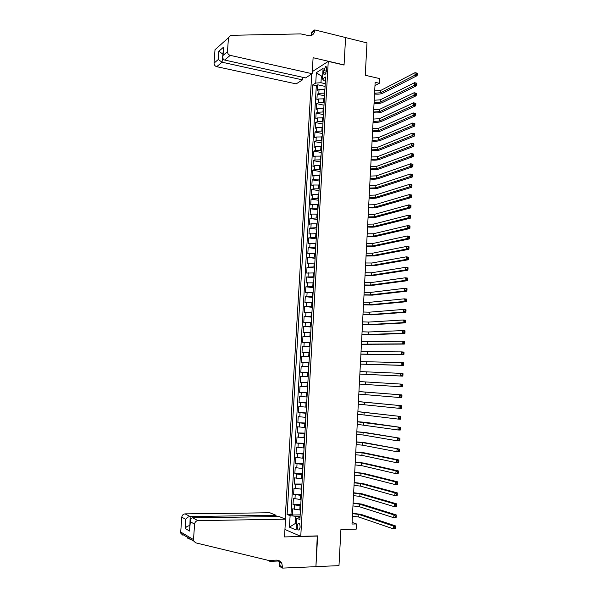 <?xml version="1.0" encoding="UTF-8"?>
<svg xmlns="http://www.w3.org/2000/svg" width="598" height="598" viewBox="0 0 598 598"><rect width="100%" height="100%" fill="white"/><g stroke="black" fill="none" stroke-linecap="round" stroke-linejoin="round"><path stroke-width="0.9" d="M300.114 527.272C300.039 524.274 299.381 522.988 298.148 523.407L297.228 526.083C297.303 529.073 297.961 530.366 299.202 529.948L300.114 527.272M311.745 73.973L285.156 519.004M284.94 529.477L300.749 536.331L317.65 535.89L315.923 566.62L338.984 565.633L340.92 529.514L356.199 529.163L356.475 523.953L352.095 522.39M300.749 536.331L328.265 61.385L344.052 65.062L345.592 37.592L366.993 42.899L365.258 75.273L379.588 78.57L379.341 83.279L375.148 82.322L352.005 524.042L356.475 523.953M324.916 89.364L319.04 89.513L317.448 90.455L317.777 84.811L325.088 86.411M324.699 93.146L318.824 93.295L317.224 94.222L324.542 95.785M317.224 94.222L316.888 99.881L318.487 98.969L324.37 98.834M323.817 108.328L317.927 108.447L316.335 109.322L316.671 103.656L323.996 105.181M323.264 117.843L317.374 117.941L315.774 118.793L316.11 113.112L323.451 114.599M322.711 127.374L316.813 127.464L315.213 128.271L315.55 122.583L322.905 124.033M322.15 136.935L316.252 137.002L314.653 137.779L314.989 132.076L322.352 133.496M321.597 146.51L315.692 146.562L314.092 147.31L314.428 141.591L321.799 142.967M321.036 156.108L315.124 156.145L313.531 156.855L313.868 151.122L321.253 152.468M320.476 165.728L314.563 165.743L312.963 166.423L313.307 160.675L320.7 161.983M319.915 175.364L313.995 175.371L312.403 176.014L312.739 170.251L320.139 171.529M319.354 185.029L313.427 185.014L311.835 185.619L312.171 179.849L319.586 181.089M318.794 194.709L312.859 194.679L311.266 195.254L311.61 189.469L319.026 190.665M318.233 204.411L312.291 204.367L310.698 204.905L311.042 199.112L318.472 200.27M317.665 214.136L311.722 214.069L310.13 214.577L310.467 208.769L317.912 209.891M317.097 223.884L311.147 223.802L309.555 224.272L309.899 218.449L317.351 219.533M316.529 233.654L308.979 233.99L309.323 228.152L316.791 229.198M315.961 243.446L308.411 243.722L308.755 237.877L316.23 238.886M315.393 253.253L307.835 253.485L308.179 247.624L315.662 248.596M314.817 263.09L307.252 263.262L307.604 257.394L315.094 258.321M314.249 272.942L306.677 273.062L307.021 267.179L314.533 268.076M313.673 282.824L306.101 282.891L306.445 276.994L313.965 277.846M313.098 292.721L305.518 292.736L305.862 286.823L313.389 287.638M312.522 302.64L304.935 302.603L305.286 296.675L312.821 297.453M311.939 312.582L304.352 312.492L304.703 306.557L312.253 307.29M311.364 322.554L303.769 322.404L304.12 316.454L311.678 317.149M310.781 332.54L303.179 332.331L303.53 326.373L311.102 327.031M310.198 342.549L302.595 342.288L302.947 336.315L310.526 336.936M309.615 352.581L302.005 352.267L302.356 346.279L309.951 346.855M309.031 362.635L301.414 362.268L301.773 356.266L309.375 356.804M308.448 372.718L300.824 372.292L301.183 366.275L308.792 366.768M307.858 382.817L300.233 382.331L300.585 376.306L308.209 376.762M300.233 382.331L307.865 382.765M307.626 386.861L299.994 386.36L299.635 392.4L307.282 392.796M307.036 396.997L299.404 396.437L299.045 402.491L306.699 402.843M306.445 407.148L298.806 406.535L298.447 412.605L306.109 412.912M305.855 417.329L298.208 416.656L297.849 422.741L305.526 423.003M305.264 427.533L297.61 426.8L297.251 432.9L304.935 433.124M304.666 437.751L297.012 436.966L296.653 443.073L304.345 443.26M304.068 447.999L296.406 447.155L296.047 453.284L303.754 453.426M303.478 458.27L295.808 457.365L295.442 463.51L303.164 463.607M302.88 468.57L295.203 467.606L294.844 473.758L302.573 473.818M302.274 478.886L294.597 477.862L294.238 484.029L301.975 484.044M301.676 489.224L293.992 488.147L293.625 494.329L301.377 494.299M301.071 499.592L293.386 498.448L293.02 504.645L300.779 504.577M323.869 70.579L323.742 72.687C323.712 74.369 324.101 75.086 324.893 74.84L326.56 70.93L326.687 68.807C326.71 67.133 326.329 66.415 325.544 66.655L323.869 70.579L326.545 71.184M312.276 71.655L328.265 61.385M300.032 517.517L296.772 518.294L299.912 519.535L325.633 76.993L322.464 78.936L324.176 80.805L325.402 81.074M296.772 518.294L296.092 529.955L289.432 527.137L290.112 515.663L287.115 514.482L312.702 84.901L315.737 83.047L316.349 72.664L323.084 68.396L322.464 78.936M300.712 505.818L293.02 504.645M300.465 509.982L299.785 509.989L300.032 505.826M301.317 495.443L293.625 494.329M301.915 485.09L294.238 484.029M302.513 474.752L294.844 473.758M303.119 464.444L295.442 463.51M303.717 454.159L296.047 453.284M304.307 443.903L296.653 443.073M304.905 433.662L297.251 432.9M305.496 423.444L297.849 422.741M306.094 413.255L298.447 412.605M306.684 403.082L299.045 402.491M307.275 392.938L299.635 392.4M308.209 376.755L307.544 376.71L307.783 372.674M308.8 366.664L308.134 366.619L308.366 362.59M309.383 356.602L308.718 356.558L308.949 352.536M309.966 346.556L309.301 346.511L309.532 342.497M310.549 336.539L309.884 336.487L310.115 332.481M311.132 326.545L310.467 326.486L310.698 322.494M311.708 316.566L311.05 316.506L311.281 312.522M312.291 306.617L311.625 306.55L311.857 302.573M312.866 296.683L312.208 296.615L312.44 292.654M313.442 286.778L312.784 286.704L313.016 282.749M314.017 276.889L313.359 276.814L313.591 272.867M314.593 267.029L313.935 266.947L314.159 263.008M315.161 257.185L314.503 257.103L314.735 253.171M315.737 247.363L315.079 247.28L315.303 243.356M316.305 237.563L315.647 237.481L315.879 233.564M316.873 227.786L316.215 227.696L316.447 223.794M317.441 218.031L316.783 217.941L317.015 214.039M318.001 208.298L317.351 208.201L317.575 204.314M318.57 198.588L317.919 198.484L318.143 194.604M319.13 188.893L318.48 188.789L318.704 184.917M319.691 179.228L319.048 179.116L319.272 175.251M320.251 169.578L319.609 169.466L319.833 165.609M320.812 159.95L320.169 159.838L320.393 155.988M321.373 150.345L320.722 150.225L320.947 146.39M321.933 140.762L321.283 140.635L321.507 136.807M322.486 131.194L321.844 131.074L322.06 127.247M323.04 121.656L322.397 121.521L322.621 117.709M323.593 112.132L322.95 111.998L323.174 108.193M324.146 102.632L323.503 102.497L323.727 98.7M317.777 84.811L316.327 85.693L290.972 514.43L292.407 514.99L300.181 514.878M299.785 509.989L292.773 508.778L292.407 514.99M300.585 376.306L307.544 376.71M301.183 366.275L308.134 366.619M301.773 356.266L308.718 356.558M302.356 346.279L309.301 346.511M302.947 336.315L309.884 336.487M303.53 326.373L310.467 326.486M304.12 316.454L311.05 316.506M304.703 306.557L311.625 306.55M305.286 296.675L312.208 296.615M305.862 286.823L312.784 286.704M306.445 276.994L313.359 276.814M307.021 267.179L313.935 266.947M307.604 257.394L314.503 257.103M308.179 247.624L315.079 247.28M308.755 237.877L315.647 237.481M309.323 228.152L316.215 227.696M309.899 218.449L316.783 217.941M310.467 208.769L312.059 208.246L317.351 208.201M311.042 199.112L312.634 198.551L317.919 198.484M311.61 189.469L313.203 188.878L318.48 188.789M312.171 179.849L313.771 179.221L319.048 179.116M312.739 170.251L314.331 169.593L319.609 169.466M313.307 160.675L314.899 159.98L320.169 159.838M313.868 151.122L315.467 150.39L320.722 150.225M314.428 141.591L316.028 140.822L321.283 140.635M314.989 132.076L316.589 131.276L321.844 131.074M315.55 122.583L317.149 121.745L322.397 121.521M316.11 113.112L317.71 112.245L322.95 111.998M316.671 103.656L318.263 102.759L323.503 102.497M322.614 76.402L321.358 76.118L320.969 82.741L315.737 83.047M325.245 83.69L320.969 82.741M374.976 85.604L379.341 83.279M322.681 75.303L321.358 76.118L316.349 72.664M296.466 523.579L295.12 523.609L296.429 524.14M300.106 516.224L295.547 516.291L295.12 523.609L289.432 527.137M316.327 85.693L312.702 84.901M290.972 514.43L287.115 514.482M290.112 515.663L295.547 516.291M374.707 90.859L380.799 90.395L415.057 72.657L417.24 73.173L416.417 73.18L416.372 74.182L417.247 74.391L417.292 73.39M374.58 93.206L380.679 92.75L414.937 75.161L415.057 72.657L416.417 73.18M416.372 74.182L414.937 75.161L417.12 75.677L382.765 93.213C380.747 94.103 378.003 94.372 374.535 94.028M417.12 75.677L417.247 74.391M312.149 73.711L230.23 55.36L224.639 60.039L305.556 77.919L312.149 73.711L313.105 57.707L344.059 64.913L345.599 37.547L314.765 29.9L311.536 32.27L311.364 35.222M302.648 77.277L302.491 79.87L296.182 83.892L216.708 66.677C214.988 66.124 214.099 64.935 214.054 63.111L218.277 59.501L218.861 51.264L223.622 47.093L223.032 55.442L227.487 51.637L228.458 37.749L230.768 35.319L300.779 33.907L309.712 35.843C312.679 35.484 314.354 33.675 314.735 30.431L314.765 29.9M214.054 63.111L215.003 49.731L228.458 37.749M302.491 79.87L222.045 62.207L216.708 66.677M227.487 51.637C227.539 53.536 228.451 54.777 230.23 55.36M311.117 35.574L312.291 32.217L314.735 30.431M222.972 54.029L222.045 62.207L218.277 59.501M218.861 51.264L222.628 53.955L222.994 53.633M223.622 47.093L223.338 48.752M223.032 55.442L222.8 56.474C222.673 58.462 223.286 59.651 224.639 60.039M275.955 516.56L276.029 515.282L269.818 512.748L185.066 513.876L190.164 516.537L189.872 525.904M276.029 515.282L190.164 516.537C188.213 516.747 186.755 517.681 185.799 519.348L181.777 517.173L180.716 532.041L193.513 539.59L193.707 541.026L195.696 542.842L268.509 560.423L276.328 560.124C278.765 560.117 280.597 561.208 281.837 563.406L282.637 568.1L315.923 566.672L317.276 535.905M317.635 536.055L284.499 536.922L285.552 519.169L197.99 520.641C196.062 520.873 194.926 522.024 194.589 524.095L193.513 539.59M192.661 540.398L187.48 538.065M278.668 560.999L269.915 561.343L267.919 560.281M282.637 568.1L279.46 566.411L279.782 561.088M285.552 519.169L279.049 516.515L192.638 517.838L197.99 520.641M269.967 560.371L269.915 561.343M182.824 535.158L180.902 533.416L180.716 532.041M181.777 517.173C182.098 515.192 183.197 514.093 185.066 513.876M277.965 560.289L279.438 562.157L280.268 566.224L282.667 567.502M189.887 525.694L189.521 525.702C187.57 525.919 186.113 526.853 185.156 528.497L185.799 519.348M194.589 524.095L190.336 521.792L190.231 520.798C190.381 518.929 191.181 517.943 192.638 517.838M190.336 521.792L189.618 529.484M374.213 100.247L380.313 99.814L414.578 82.688L416.761 83.189L415.939 83.219L415.894 84.228L416.769 84.43L416.813 83.428M374.086 102.594L380.193 102.168L414.459 85.2L414.578 82.688L415.939 83.219M415.894 84.228L414.459 85.2L416.642 85.701L382.279 102.617C380.261 103.476 377.517 103.731 374.049 103.394M416.642 85.701L416.769 84.43M373.72 109.658L379.827 109.247L414.1 92.742L416.283 93.236L415.46 93.288L415.408 94.297L416.29 94.491L416.335 93.49M373.593 112.013L379.708 111.602L413.98 95.254L414.1 92.742L415.46 93.288M415.408 94.297L413.98 95.254L416.163 95.747L381.793 112.043C379.775 112.873 377.024 113.112 373.556 112.775M416.163 95.747L416.29 94.491M373.227 119.084L379.341 118.696L413.614 102.819L415.804 103.297L414.975 103.379L414.93 104.388L415.804 104.583L415.857 103.574M373.1 121.439L379.214 121.065L413.495 105.338L413.614 102.819L414.975 103.379M414.93 104.388L413.495 105.338L415.685 105.824L381.307 121.491C379.289 122.291 376.538 122.515 373.062 122.186M415.685 105.824L415.804 104.583M372.733 128.533L378.848 128.174L413.136 112.917L415.326 113.388L414.496 113.493L414.451 114.502L415.326 114.689L415.371 113.68M372.606 130.895L378.728 130.543L413.016 115.451L413.136 112.917L414.496 113.493M414.451 114.502L413.016 115.451L415.206 115.915L380.821 130.962C378.796 131.724 376.045 131.941 372.569 131.612M415.206 115.915L415.326 114.689M372.233 137.996L378.355 137.667L412.65 123.046L414.848 123.502L414.01 123.629L413.966 124.646L414.84 124.825L414.892 123.808M372.113 140.366L378.235 140.044L412.53 125.58L412.65 123.046L414.01 123.629M413.966 124.646L412.53 125.58L414.72 126.036L380.328 140.455C378.31 141.18 375.559 141.382 372.076 141.053M414.72 126.036L414.84 124.825M371.739 147.489L377.869 147.183L412.164 133.197L414.362 133.638L413.524 133.788L413.48 134.804L414.362 134.984L414.407 133.967M371.612 149.866L377.742 149.567L412.044 135.731L412.164 133.197L413.524 133.788M413.48 134.804L412.044 135.731L414.242 136.18L379.842 149.963C377.824 150.659 375.066 150.846 371.575 150.524M414.242 136.18L414.362 134.984M371.238 156.997L377.375 156.721L411.678 143.363L413.876 143.797L413.046 143.976L412.994 144.993L413.876 145.165L413.921 144.148M371.111 159.374L377.248 159.105L411.559 145.912L411.678 143.363L413.046 143.976M412.994 144.993L411.559 145.912L413.756 146.346L379.349 159.494C377.331 160.159 374.572 160.331 371.081 160.01M413.756 146.346L413.876 145.165M370.738 166.528L376.882 166.274L411.192 153.559L413.397 153.985L412.553 154.179L412.508 155.203L413.39 155.368L413.435 154.351M370.611 168.913L376.755 168.666L411.065 156.115L411.192 153.559L412.553 154.179M412.508 155.203L411.065 156.115L413.27 156.534L378.863 169.047C376.837 169.675 374.079 169.832 370.581 169.518M413.27 156.534L413.39 155.368M370.237 176.081L376.381 175.857L410.699 163.785L412.912 164.188L412.949 164.577L412.067 164.413L412.022 165.437L412.904 165.601L412.949 164.577M370.11 178.466L376.262 178.249L410.579 166.341L410.699 163.785L412.067 164.413M412.022 165.437L410.579 166.341L412.784 166.745L378.37 178.615C376.344 179.213 373.586 179.355 370.08 179.049M412.784 166.745L412.904 165.601M369.736 185.649L375.888 185.455L410.213 174.025L412.418 174.422L412.463 174.825L411.581 174.668L411.529 175.692L412.418 175.849L412.463 174.825M369.609 188.049L375.761 187.854L410.086 176.589L410.213 174.025L411.581 174.668M411.529 175.692L410.086 176.589L412.299 176.986L377.876 188.213C375.85 188.774 373.085 188.901 369.579 188.602M412.299 176.986L412.418 175.849M369.235 195.24L375.387 195.075L409.72 184.296L411.932 184.677L411.977 185.103L411.088 184.946L411.043 185.978L411.925 186.128L411.977 185.103M369.108 197.646L375.267 197.482L409.593 186.86L409.72 184.296L411.088 184.946M411.043 185.978L409.593 186.86L411.813 187.241L377.383 197.826C375.357 198.357 372.591 198.469 369.078 198.17M411.813 187.241L411.925 186.128M368.734 204.852L374.894 204.71L409.226 194.582L411.446 194.955L411.484 195.397L410.594 195.247L410.549 196.286L411.439 196.428L411.484 195.397M368.607 207.259L374.767 207.125L409.099 197.161L409.226 194.582L410.594 195.247M410.549 196.286L409.099 197.161L411.319 197.527L376.882 207.461C374.856 207.954 372.091 208.059 368.577 207.76M411.319 197.527L411.439 196.428M368.226 214.488L374.393 214.376L408.733 204.897L410.953 205.256L410.99 205.719L410.101 205.577L410.056 206.609L410.946 206.759L410.99 205.719M368.099 216.902L374.266 216.797L408.606 207.484L408.733 204.897L410.101 205.577M410.056 206.609L408.606 207.484L410.833 207.835L376.389 217.119C374.363 217.582 371.59 217.665 368.076 217.373M410.833 207.835L410.946 206.759M367.718 224.145L373.892 224.063L408.24 215.243L410.46 215.586L410.505 216.072L409.608 215.93L409.563 216.969L410.452 217.104L410.505 216.072M367.591 226.56L373.765 226.485L408.113 217.829L408.24 215.243L409.608 215.93M409.563 216.969L408.113 217.829L410.34 218.173L375.888 226.791C373.862 227.225 371.089 227.292 367.568 227.008M410.34 218.173L410.452 217.104M367.217 233.825L373.391 233.766L407.739 225.603L409.966 225.939L410.011 226.44L409.114 226.306L409.069 227.345L409.959 227.479L410.011 226.44M367.09 236.247L373.264 236.195L407.619 228.197L407.739 225.603L409.114 226.306M409.069 227.345L407.619 228.197L409.847 228.526L375.387 236.494L367.067 236.666M409.847 228.526L409.959 227.479M366.709 243.521L372.89 243.491L407.245 235.993L409.473 236.315L409.51 236.838L408.621 236.711L408.569 237.75L409.466 237.877L409.51 236.838M366.581 245.95L372.763 245.928L407.118 238.595L407.245 235.993L408.621 236.711M408.569 237.75L407.118 238.595L409.353 238.908L374.886 246.212L366.559 246.339M409.353 238.908L409.466 237.877M366.193 253.238L372.382 253.238L406.745 246.406L408.98 246.712L409.017 247.258L408.12 247.131L408.075 248.177L408.965 248.297L409.017 247.258M366.066 255.675L372.255 255.675L406.625 249.015L406.745 246.406L408.12 247.131M408.075 248.177L406.625 249.015L408.86 249.314L374.385 255.951L366.051 256.034M408.86 249.314L408.965 248.297M365.684 262.978L371.881 263.008L406.244 256.841L408.486 257.14L408.524 257.701L407.627 257.581L407.574 258.628L408.471 258.747L408.524 257.701M365.557 265.422L371.754 265.452L406.124 259.457L406.244 256.841L407.627 257.581M407.574 258.628L406.124 259.457L408.359 259.749L373.885 265.721L365.542 265.751M408.359 259.749L408.471 258.747M365.176 272.74L371.373 272.8L405.743 267.306L407.986 267.59L408.023 268.173L407.126 268.061L407.074 269.107L407.971 269.22L408.023 268.173M365.049 275.185L371.246 275.252L405.623 269.922L405.743 267.306L407.126 268.061M407.074 269.107L405.623 269.922L407.866 270.206L373.384 275.499L365.027 275.491M407.866 270.206L407.971 269.22M364.66 282.525L370.865 282.607L405.242 277.793L407.485 278.063L407.522 278.668L406.625 278.556L406.573 279.61L407.47 279.714L407.522 278.668M364.533 284.977L370.738 285.067L405.123 280.417L405.242 277.793L406.625 278.556M406.573 279.61L405.123 280.417L407.365 280.686L372.875 285.306L364.518 285.253M407.365 280.686L407.47 279.714M364.145 292.332L370.356 292.444L404.741 288.303L406.991 288.557L407.021 289.185L406.124 289.081L406.072 290.135L406.969 290.239L407.021 289.185M364.018 294.784L370.229 294.904L404.614 290.934L404.741 288.303L406.124 289.081M406.072 290.135L404.614 290.934L406.864 291.189L372.375 295.135L364.003 295.038M406.864 291.189L406.969 290.239M363.636 302.162L369.848 302.296L404.241 298.843L406.49 299.082L406.52 299.725L405.616 299.628L405.571 300.689L406.468 300.787L406.52 299.725M363.502 304.621L369.721 304.763L404.113 301.482L404.241 298.843L405.616 299.628M405.571 300.689L404.113 301.482L406.363 301.721L371.866 304.987L363.494 304.838M406.363 301.721L406.468 300.787M363.121 312.007L369.34 312.178L403.732 309.405L405.982 309.629L406.02 310.295L405.115 310.205L405.063 311.266L405.967 311.356L406.02 310.295M362.986 314.473L369.213 314.653L403.605 312.044L403.732 309.405L405.115 310.205M405.063 311.266L403.605 312.044L405.863 312.276L371.358 314.854L362.979 314.668M405.863 312.276L405.967 311.356M362.597 321.881L368.824 322.075L403.224 319.99L405.481 320.207L405.511 320.894L404.607 320.805L404.562 321.866L405.459 321.956L405.511 320.894M362.47 324.348L368.697 324.557L403.097 322.643L403.224 319.99L404.607 320.805M404.562 321.866L403.097 322.643L405.354 322.853L370.85 324.751L362.463 324.512M405.354 322.853L405.459 321.956M362.082 331.77L368.316 331.995L402.716 330.604L404.981 330.806L405.01 331.509L404.106 331.434L404.054 332.495L404.958 332.578L405.01 331.509M361.954 334.245L368.181 334.484L402.589 333.258L402.716 330.604L404.106 331.434M404.054 332.495L402.589 333.258L404.853 333.46L370.341 334.663L361.947 334.387M404.853 333.46L404.958 332.578M361.566 341.682L402.207 341.241L404.472 341.428L404.502 342.153L403.598 342.078L403.545 343.147L404.45 343.222L404.502 342.153M361.431 344.164L402.08 343.902L402.207 341.241L403.598 342.078M403.545 343.147L402.08 343.902L404.345 344.089L361.424 344.276M404.345 344.089L404.45 343.222M361.043 351.624L401.699 351.901L403.964 352.08L403.994 352.827L403.082 352.753L403.037 353.822L403.942 353.896L403.994 352.827M360.908 354.106L401.572 354.569L401.699 351.901L403.082 352.753M403.037 353.822L401.572 354.569L403.837 354.741L360.908 354.188M403.837 354.741L403.942 353.896M360.519 361.581L401.191 362.59L403.456 362.754L403.486 363.524L402.574 363.457L402.521 364.526L403.433 364.593L403.486 363.524M360.392 364.07L401.056 365.266L401.191 362.59L402.574 363.457M402.521 364.526L401.056 365.266L403.329 365.423L360.385 364.122M403.329 365.423L403.433 364.593M359.996 371.56L402.947 373.451L402.977 374.243L402.065 374.184L402.013 375.26L402.925 375.32L402.977 374.243M359.869 374.056L400.548 375.985L400.675 373.302L402.065 374.184M402.013 375.26L400.548 375.985L402.82 376.127L359.861 374.079M402.82 376.127L402.925 375.32M359.473 381.561L402.439 384.178L359.473 381.561M359.338 384.065L400.032 386.734L400.159 384.043L401.55 384.933L401.497 386.016L402.409 386.069L402.461 384.992L401.55 384.933M402.409 386.069L402.312 386.861L400.032 386.734L401.497 386.016M402.461 384.992L402.439 384.178M358.95 391.593L401.923 394.927L358.95 391.555M358.815 394.097L399.516 397.506L399.643 394.807L401.034 395.712L400.989 396.795L401.901 396.84L401.953 395.764L401.034 395.712M401.901 396.84L401.796 397.618L399.516 397.506L400.989 396.795M401.953 395.764L401.923 394.927M358.419 401.639L401.415 405.706L358.426 401.572M358.292 404.151L399.001 408.299L399.128 405.601L400.518 406.52L400.473 407.597L401.385 407.642L401.437 406.558L400.518 406.52M401.385 407.642L401.288 408.404L399.001 408.299L400.473 407.597M401.437 406.558L401.415 405.706M357.896 411.708L400.899 416.507L357.896 411.618M357.761 414.227L398.485 419.123L398.612 416.417L400.002 417.352L399.95 418.436L400.869 418.465L400.922 417.382L400.002 417.352M400.869 418.465L400.772 419.213L398.485 419.123L399.95 418.436M400.922 417.382L400.899 416.507M357.365 421.799L400.383 427.338L365.827 422.375L357.372 421.68M357.23 424.326L397.962 429.977L398.096 427.256L399.486 428.205L399.434 429.289L400.354 429.319L400.406 428.235L399.486 428.205M400.354 429.319L400.256 430.052L397.962 429.977L399.434 429.289M400.406 428.235L400.383 427.338M356.834 431.913L363.121 432.436L399.868 438.192L365.303 432.504L356.842 431.763M356.7 434.447L362.986 434.978L397.446 440.846L397.573 438.125L398.971 439.089L398.918 440.173L399.838 440.203L399.89 439.111L398.971 439.089M399.838 440.203L399.741 440.913L397.446 440.846L398.918 440.173M399.89 439.111L399.868 438.192M356.303 442.049L362.597 442.61L399.352 449.076L364.78 442.662L356.311 441.87M356.169 444.591L362.463 445.151L396.923 451.752L397.05 449.023L398.447 449.995L398.395 451.086L399.315 451.109L399.367 450.017L398.447 449.995M399.315 451.109L399.217 451.796L396.923 451.752L398.395 451.086M399.367 450.017L399.352 449.076M355.773 452.215L362.067 452.798L396.526 459.944L398.829 459.982L364.257 452.843L355.78 451.998M355.638 454.757L361.94 455.355L396.399 462.68L396.526 459.944L397.924 460.931L397.872 462.022L398.799 462.037L398.851 460.946L397.924 460.931M398.799 462.037L398.702 462.71L396.399 462.68L397.872 462.022M398.851 460.946L398.829 459.982M355.234 462.396L361.543 463.016L396.003 470.895L398.313 470.91L363.734 463.046L355.249 462.157M355.107 464.945L361.409 465.573L395.876 473.631L396.003 470.895L397.401 471.889L397.349 472.988L398.275 472.996L398.328 471.897L397.401 471.889M398.275 472.996L398.178 473.653L395.876 473.631L397.349 472.988M398.328 471.897L398.313 470.91M354.704 472.607L361.013 473.25L395.48 481.868L397.79 481.876L363.21 473.272L354.719 472.33M354.569 475.156L360.878 475.814L395.345 484.612L395.48 481.868L396.878 482.878L396.825 483.976L397.752 483.984L397.805 482.885L396.878 482.878M397.752 483.984L397.655 484.619L395.345 484.612L396.825 483.976M397.805 482.885L397.79 481.876M354.166 482.833L360.482 483.513L394.957 492.864L397.266 492.857L362.68 483.52L354.18 482.526M354.031 485.397L360.347 486.084L394.822 495.622L394.957 492.864L396.354 493.896L396.302 494.995L397.229 494.995L397.281 493.888L396.354 493.896M397.229 494.995L397.132 495.607L394.822 495.622L396.302 494.995M397.281 493.888L397.266 492.857M353.627 493.088L359.951 493.799L394.426 503.897L396.743 503.875L362.149 493.791L353.65 492.752M353.493 495.652L359.817 496.37L394.291 506.656L394.426 503.897L395.831 504.936L395.779 506.043L396.706 506.028L396.758 504.929L395.831 504.936M396.706 506.028L396.609 506.633L394.291 506.656L395.779 506.043M396.758 504.929L396.743 503.875M353.089 503.359L359.413 504.107L393.895 514.945L396.212 514.915L361.626 504.084L353.112 502.993M352.955 505.93L359.286 506.685L393.761 517.719L393.895 514.945L395.3 515.999L395.248 517.113L396.175 517.098L396.227 515.984L395.3 515.999M396.175 517.098L396.085 517.674L393.761 517.719L395.248 517.113M396.227 515.984L396.212 514.915M352.551 513.66L358.882 514.437L393.364 526.031L395.689 525.978L361.095 514.4L352.573 513.263M352.416 516.238L358.748 517.023L393.237 528.804L393.364 526.031L394.77 527.1L394.717 528.206L395.644 528.191L395.704 527.077L394.77 527.1M395.644 528.191L395.555 528.752L393.237 528.804L394.717 528.206M395.704 527.077L395.689 525.978M300.39 499.592L300.637 495.443M300.996 489.224L301.235 485.083M301.601 478.878L301.841 474.752M302.199 468.563L302.439 464.437M302.797 458.262L303.036 454.151M303.395 447.984L303.635 443.88M303.993 437.736L304.233 433.64M304.591 427.51L304.823 423.421M305.182 417.299L305.421 413.225M305.772 407.118L306.012 403.052M306.363 396.96L306.602 392.908M306.953 386.824L307.193 382.78M324.056 93.011L324.273 89.222M318.824 93.295L319.04 89.513M294.358 509.376L294.597 505.228M294.964 499.009L295.21 494.867M295.576 488.663L295.816 484.53M296.182 478.34L296.421 474.214M296.787 468.04L297.027 463.928M297.393 457.769L297.632 453.665M297.991 447.513L298.23 443.417M298.596 437.288L298.836 433.199M299.194 427.077L299.434 423.003M299.792 416.896L300.032 412.829M300.39 406.737L300.63 402.678M300.988 396.601L301.228 392.55M301.579 386.487L301.818 382.451M302.177 376.396L302.409 372.367M302.767 366.327L303.007 362.306M303.358 356.281L303.59 352.267M303.948 346.257L304.18 342.25M304.531 336.255L304.771 332.264M305.122 326.276L305.354 322.292M305.705 316.32L305.944 312.343M306.288 306.385L306.527 302.416M306.871 296.473L307.11 292.512M307.454 286.584L307.686 282.63M308.037 276.717L308.269 272.77M308.613 266.865L308.845 262.933M309.196 257.043L309.42 253.118M309.771 247.243L309.996 243.326M310.347 237.458L310.571 233.556M310.915 227.703L311.147 223.802M311.491 217.964L311.722 214.069M312.059 208.246L312.291 204.367M312.634 198.551L312.859 194.679M313.203 188.878L313.427 185.014M313.771 179.221L313.995 175.371M314.331 169.593L314.563 165.743M314.899 159.98L315.124 156.145M315.467 150.39L315.692 146.562M316.028 140.822L316.252 137.002M316.589 131.276L316.813 127.464M317.149 121.745L317.374 117.941M317.71 112.245L317.927 108.447M318.263 102.759L318.487 98.969M326.06 73.21L323.742 72.687M380.799 90.395L380.679 92.75M189.686 531.084L185.156 528.497M380.313 99.814L380.193 102.168M379.827 109.247L379.708 111.602M379.341 118.696L379.214 121.065M378.848 128.174L378.728 130.543M378.355 137.667L378.235 140.044M377.869 147.183L377.742 149.567M377.375 156.721L377.248 159.105M376.882 166.274L376.755 168.666M376.381 175.857L376.262 178.249M375.888 185.455L375.761 187.854M375.387 195.075L375.267 197.482M374.894 204.71L374.767 207.125M374.393 214.376L374.266 216.797M373.892 224.063L373.765 226.485M373.391 233.766L373.264 236.195M372.89 243.491L372.763 245.928M372.382 253.238L372.255 255.675M371.881 263.008L371.754 265.452M371.373 272.8L371.246 275.252M370.865 282.607L370.738 285.067M370.356 292.444L370.229 294.904M369.848 302.296L369.721 304.763M369.34 312.178L369.213 314.653M368.824 322.075L368.697 324.557M368.316 331.995L368.181 334.484M367.8 341.944L367.673 344.433M367.284 351.908L367.157 354.405M366.768 361.895L366.641 364.399M366.253 371.904L366.118 374.415M365.729 381.935L365.602 384.447M365.214 391.996L365.079 394.508M364.69 402.073L364.563 404.592M364.167 412.172L364.04 414.698M363.644 422.293L363.517 424.827M363.121 432.436L362.986 434.978M362.597 442.61L362.463 445.151M362.067 452.798L361.94 455.355M361.543 463.016L361.409 465.573M361.013 473.25L360.878 475.814M360.482 483.513L360.347 486.084M359.951 493.799L359.817 496.37M359.413 504.107L359.286 506.685M358.882 514.437L358.748 517.023M299.075 523.392L298.148 523.407M326.314 66.834L325.544 66.655M222.8 56.474L223.383 48.124M279.438 562.157L281.837 563.406M193.707 541.026L180.902 533.416M189.581 530.075L190.231 520.798"/></g></svg>
